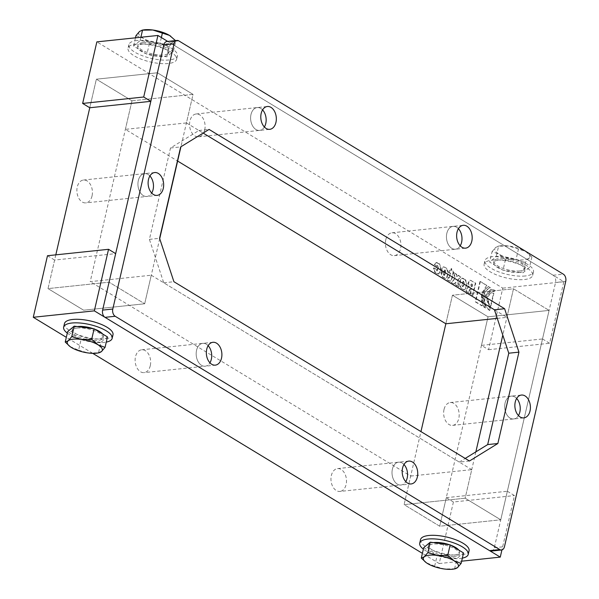<?xml version="1.0" encoding="UTF-8"?>
<svg xmlns="http://www.w3.org/2000/svg" width="599" height="599" viewBox="0 0 599 599"><rect width="100%" height="100%" fill="white"/><g stroke="black" fill="none" stroke-linecap="round" stroke-linejoin="round"><path stroke-width="0.45" stroke-dasharray="3 2.25" d="M466.321 291.301L468.762 292.784L470.35 289.003L471.495 289.414L470.477 293.824L472.933 295.314L475.741 283.162L470.327 280.25L468.515 283.267L469.212 286.262L468.238 286.27L468.807 286.3L466.703 288.778L465.91 291.339L468.351 292.821L469.945 289.04L471.091 289.459L470.073 293.869L472.529 295.359L475.336 283.207L471.076 280.617L469.923 280.295L468.313 282.399L468.104 283.312L468.807 286.3L469.212 286.262L467.115 288.74L465.91 291.339M472.139 286.651L471.331 286.157L470.949 284.765L471.997 284.038L472.648 284.435L472.139 286.651L470.919 286.202L470.544 284.81L471.593 284.083L472.244 284.48L471.727 286.696M471.495 283.881L471.997 284.038L471.495 283.881M472.648 284.435L472.244 284.48M468.762 292.784L468.351 292.821M469.212 291.518L468.807 291.563M471.495 289.414L471.091 289.459M470.477 293.824L470.073 293.869M472.933 295.314L472.529 295.359M475.741 283.162L475.336 283.207M494.265 291.623L494.609 290.126L491.098 289.265L485.138 295.958C484.119 302.39 485.714 307.212 489.922 310.432L490.267 308.934L486.171 296.58L491.255 290.889L494.265 291.623L493.861 291.668L494.205 290.171L490.686 289.31L484.726 295.996C483.707 302.435 485.302 307.257 489.518 310.477L489.862 308.979L485.767 296.625L490.851 290.934L493.861 291.668M490.267 308.934L489.862 308.979M489.922 310.432L489.518 310.477M494.609 290.126L494.205 290.171M488.612 286.487C482.712 290.627 481.147 297.396 483.925 306.793L485.707 307.879C481.955 297.883 483.528 291.121 490.409 287.58L488.207 286.532C482.307 290.665 480.742 297.433 483.513 306.838L485.302 307.923C481.551 297.928 483.116 291.166 490.004 287.625L488.207 286.532M490.409 287.58L490.004 287.625M483.925 306.793L483.513 306.838M485.707 307.879L485.302 307.923M434.762 264.84L437.203 266.323L438.004 265.619L438.446 267.094L437.24 270.898L436.499 269.385L434.05 267.903L433.901 268.569L435.353 272.515L438.535 274.043L440.033 272.29L441.051 267.895L439.599 263.957L436.416 262.422L434.357 264.885L436.798 266.36L437.592 265.664L438.041 267.139L436.836 270.943L436.087 269.43L433.646 267.948L433.496 268.614L434.941 272.552L438.124 274.087L439.629 272.335L440.639 267.94L439.187 263.994L436.005 262.467L434.357 264.885M434.05 267.903L433.646 267.948M436.499 269.385L436.087 269.43M437.203 266.323L436.798 266.36M449.37 272.515L450.493 273.196L449.55 277.307L448.614 277.929L448.127 277.629L447.58 279.928L450.336 281.201L451.841 279.448L453.525 272.141L451.564 268.577L451.032 270.89L449.901 270.201L448.958 272.552L450.089 273.241L449.138 277.344L448.209 277.973L447.715 277.674L447.168 279.973L449.931 281.245L451.429 279.493L453.114 272.186L451.152 268.622L450.62 270.928L449.49 270.246L448.958 272.552M449.04 278.056L448.209 277.973L449.04 278.056M453.525 272.141L453.114 272.186M451.826 268.741L451.421 268.786M451.564 268.577L451.152 268.622M451.032 270.89L450.62 270.928M449.901 270.201L449.49 270.246M450.493 273.196L450.089 273.241M448.127 277.629L447.715 277.674M447.58 279.928L447.168 279.973M441.164 271.302L444.855 273.541L443.747 275.263L443.365 273.84L440.924 272.365L442.219 276.97L445.401 278.498L446.906 276.745L447.917 272.358L446.465 268.412L444.473 267.199L443.282 266.884L441.785 268.637L441.164 271.302L444.855 273.541M445.267 273.496L444.518 275.33L443.769 273.803L441.328 272.32L442.624 276.925L445.806 278.453L447.311 276.701L448.322 272.313L446.876 268.367L443.694 266.84L442.189 268.592L441.575 271.257M445.199 272.066L443.949 271.31L444.937 270.112L445.199 272.066L445.604 272.021L443.949 271.31M444.361 271.265L445.342 270.074L445.604 272.021M441.328 272.32L440.924 272.365M443.769 273.803L443.365 273.84M454.297 284.008L455.846 282.354L456.273 285.206L458.894 286.794L457.756 280.302L460.931 276.895L458.25 275.27L457.067 276.536L456.752 274.357L454.132 272.77L455.135 278.602L451.616 282.376L453.892 284.046L455.435 282.399L455.869 285.251L458.482 286.839L457.351 280.339L460.526 276.94L457.846 275.315L456.655 276.581L456.341 274.402L453.728 272.815L454.731 278.647L451.204 282.421L453.892 284.046M457.067 276.536L456.655 276.581M456.752 274.357L456.341 274.402M454.132 272.77L453.728 272.815M455.135 278.602L454.731 278.647M451.616 282.376L451.204 282.421M455.846 282.354L455.435 282.399M456.273 285.206L455.869 285.251M458.894 286.794L458.482 286.839M457.756 280.302L457.351 280.339M460.931 276.895L460.526 276.94M458.25 275.27L457.846 275.315M465.146 279.74L461.829 278.131L460.332 279.883L459.313 284.278L460.766 288.224L464.083 289.834L465.58 288.082L466.599 283.686L465.146 279.74L465.55 279.703L462.241 278.093L460.736 279.845L459.725 284.233L461.178 288.179L464.487 289.789L465.992 288.037L467.003 283.641L465.55 279.703M463.289 285.933L462.361 286.554L461.911 285.094L462.615 282.047L463.551 281.41L463.993 282.885L463.289 285.933L463.701 285.888L462.772 286.517L462.316 285.057L463.536 281.238L464.405 282.84L463.701 285.888M462.787 286.689L462.361 286.554L462.787 286.689M493.868 293.3L491.405 292.694L487.242 297.359L490.596 307.474L493.868 293.3L491 292.739L486.837 297.404L490.192 307.519L493.464 293.345M490.596 307.474L490.192 307.519M479.956 281.53L475.269 301.836L481.851 305.827L481.409 293.982L486.538 285.521L480.368 281.485L475.681 301.791L475.269 301.836M475.681 301.791L482.262 305.782L481.813 293.944L486.538 285.521M486.95 285.476L480.368 281.485M482.262 305.782L481.851 305.827M125.378 129.354L131.967 100.797L96.364 79.195L89.768 107.753L96.364 79.195L157.417 72.779L193.028 94.38L186.431 122.93L125.378 129.354L177.633 161.056M481.454 345.376L488.043 316.819L549.103 310.402L542.507 338.952L481.454 345.376L488.574 349.696L502.786 288.141L96.858 41.878M497.267 318.368L506.904 317.35L513.493 288.8L452.44 295.217L488.043 316.819L452.44 295.217L445.843 323.774L452.44 295.217L513.493 288.8L549.103 310.402L513.493 288.8L502.801 335.118M385.786 239.735A11.486 7.727 84 0 0 394.374 255.638A11.486 7.727 84 0 0 400.858 243.404A11.486 7.727 84 0 0 391.971 232.794A11.486 7.727 84 0 0 385.786 239.735M204.716 129.886A11.486 7.727 84 0 0 196.128 113.982A11.486 7.727 84 0 0 189.943 120.923A11.486 7.727 84 0 0 198.531 136.827A11.486 7.727 84 0 0 204.716 129.886M250.996 114.499A11.486 7.727 -96 0 1 257.181 107.565A11.486 7.727 -96 0 1 262.572 109.887A11.486 7.727 84 0 0 257.181 107.565A11.486 7.727 84 0 0 250.996 114.499A11.486 7.727 84 0 0 259.584 130.402A11.486 7.727 -96 0 1 250.996 114.499M264.376 127.003A11.486 7.727 -96 0 1 259.584 130.402A11.486 7.727 84 0 0 264.376 127.003M446.839 233.311A11.486 7.727 -96 0 1 453.024 226.377A11.486 7.727 -96 0 1 458.415 228.698A11.486 7.727 84 0 0 453.024 226.377A11.486 7.727 84 0 0 446.839 233.311A11.486 7.727 84 0 0 455.427 249.214A11.486 7.727 -96 0 1 446.839 233.311M460.212 245.815A11.486 7.727 -96 0 1 455.427 249.214A11.486 7.727 84 0 0 460.212 245.815M55.812 254.852L48.017 288.598L83.628 310.2L48.017 288.598L109.07 282.181L144.681 303.783L151.27 275.226L90.217 281.65L131.967 100.797L193.028 94.38L180.928 146.762M186.431 122.93L203.151 133.075L198.898 130.492L170.498 147.99L149.406 239.368L163.737 282.788L459.276 462.084L469.451 461.013M494.437 309.788L506.904 317.35M542.507 338.952L549.627 343.272L563.839 281.725L167.735 41.421M488.574 349.696L549.627 343.272M502.786 288.141L563.839 281.725M150.282 365.69A11.486 7.727 -96 0 1 144.089 372.623A11.486 7.727 -96 0 1 135.501 356.727A11.486 7.727 -96 0 1 141.693 349.786A11.486 7.727 -96 0 1 150.282 365.69M212.922 342.299L202.747 343.362A11.486 7.727 84 0 1 208.138 345.69A11.486 7.727 84 0 0 202.747 343.362A11.486 7.727 84 0 0 196.554 350.303A11.486 7.727 84 0 0 205.15 366.206A11.486 7.727 84 0 0 209.935 362.807A11.486 7.727 84 0 1 205.15 366.206L144.089 372.623M408.765 461.11L398.59 462.173A11.486 7.727 84 0 1 403.973 464.502A11.486 7.727 84 0 0 398.59 462.173A11.486 7.727 84 0 0 392.397 469.114A11.486 7.727 84 0 0 400.986 485.018A11.486 7.727 84 0 0 405.778 481.618A11.486 7.727 84 0 1 400.986 485.018L339.933 491.435A11.486 7.727 -96 0 1 331.344 475.531A11.486 7.727 -96 0 1 337.529 468.598A11.486 7.727 -96 0 1 346.417 479.207A11.486 7.727 -96 0 1 339.933 491.435M159.708 238.687L144.681 303.783L83.628 310.2L144.681 303.783L109.07 282.181L48.017 288.598L54.606 260.048L115.667 253.624M410.682 476.07L471.742 469.646L465.146 498.203L500.757 519.805L507.346 491.247L446.292 497.672L439.703 526.221L404.093 504.62L465.146 498.203L500.757 519.805L549.103 310.402L488.043 316.819L439.703 526.221L500.757 519.805L439.703 526.221L404.093 504.62L410.682 476.07L90.217 281.65M507.346 491.247L514.466 495.568L501.925 549.919M151.27 275.226L471.742 469.646M446.292 497.672L453.413 501.992L514.466 495.568M453.413 501.992L439.202 563.539L422.4 553.349M92.725 353.343L66.324 337.327M439.202 563.539L461.642 561.181M47.486 255.728L54.606 260.048M444.024 409.476A11.486 7.727 84 0 0 452.612 425.38A11.486 7.727 84 0 0 459.096 413.153A11.486 7.727 84 0 0 450.208 402.543A11.486 7.727 84 0 0 444.024 409.476M505.077 403.06A11.486 7.727 -96 0 1 511.261 396.119A11.486 7.727 -96 0 1 516.652 398.447A11.486 7.727 84 0 0 511.261 396.119A11.486 7.727 84 0 0 505.077 403.06A11.486 7.727 84 0 0 513.665 418.963A11.486 7.727 -96 0 1 505.077 403.06M518.457 415.564A11.486 7.727 -96 0 1 513.665 418.963A11.486 7.727 84 0 0 518.457 415.564M475.846 451.878L465.146 498.203L404.093 504.62L420.955 431.594M92.044 195.94A11.486 7.727 -96 0 1 85.852 202.881A11.486 7.727 -96 0 1 76.964 192.272A11.486 7.727 -96 0 1 83.448 180.037A11.486 7.727 -96 0 1 92.044 195.94M154.684 172.549L144.509 173.62A11.486 7.727 84 0 1 149.892 175.949A11.486 7.727 84 0 0 144.509 173.62A11.486 7.727 84 0 0 138.025 185.847A11.486 7.727 84 0 0 146.905 196.457A11.486 7.727 84 0 0 151.697 193.065A11.486 7.727 84 0 1 146.905 196.457L85.852 202.881M131.967 100.797L193.028 94.38L157.417 72.779L96.364 79.195L131.967 100.797M83.448 180.037L144.509 173.62A11.486 7.727 84 0 0 138.025 185.847A11.486 7.727 84 0 0 146.905 196.457L157.088 195.386M337.529 468.598L398.59 462.173A11.486 7.727 84 0 0 392.397 469.114A11.486 7.727 84 0 0 400.986 485.018L411.161 483.947M141.693 349.786L202.747 343.362A11.486 7.727 84 0 0 196.554 350.303A11.486 7.727 84 0 0 205.15 366.206L215.326 365.135M163.737 282.788L173.912 281.717M149.406 239.368L159.581 238.297M170.498 147.99L180.673 146.92M198.898 130.492L209.073 129.421M459.276 462.084L465.198 458.437M491.33 551.065A5.533 3.721 84 0 0 494.31 547.726L555.55 282.481A5.533 3.721 84 0 0 553.154 275.241L168.596 41.937A5.533 3.721 84 0 0 166.844 41.511M135.988 35.596L143.011 38.179L149.353 43.705L146.935 54.157L133.577 46.048L140.121 40.605L160.03 43.27L173.396 51.379L166.844 56.823L146.935 54.157M135.471 37.819L133.577 46.048M149.353 43.705L159.648 43.562L169.262 46.363L166.844 56.823M169.262 46.363L172.871 42.17L175.807 40.919L173.396 51.379M140.9 37.25L140.121 40.605M161.356 37.542L160.03 43.27M143.333 29.95A17.985 6.057 -167 0 0 139.604 31.403A17.985 6.057 -167 0 0 143.011 38.179A17.985 6.057 -167 0 0 159.648 43.562A17.985 6.057 -167 0 0 172.871 42.17A17.985 6.057 -167 0 0 170.88 36.337M137.111 40.515A24.903 8.393 -167 0 0 128.867 44.633A24.903 8.393 -167 0 0 142.225 55.692A24.903 8.393 -167 0 0 169.158 59.96A24.903 8.393 -167 0 0 177.394 55.842A24.903 8.393 -167 0 0 164.044 44.783A24.903 8.393 -167 0 0 137.111 40.515M136.287 44.071A24.903 8.393 -167 0 0 128.051 48.19A24.903 8.393 -167 0 0 141.401 59.249A24.903 8.393 -167 0 0 168.334 63.509A24.903 8.393 -167 0 0 176.578 59.391A24.903 8.393 -167 0 0 163.22 48.339A24.903 8.393 -167 0 0 136.287 44.071M142.891 44.026A15.911 5.361 -167 0 0 137.628 46.655A15.911 5.361 -167 0 0 146.163 53.723A15.911 5.361 -167 0 0 163.37 56.448A15.911 5.361 -167 0 0 168.633 53.813A15.911 5.361 -167 0 0 160.105 46.752A15.911 5.361 -167 0 0 142.891 44.026M143.243 42.507A15.911 5.361 -167 0 0 137.98 45.135A15.911 5.361 -167 0 0 146.515 52.195A15.911 5.361 -167 0 0 163.722 54.921A15.911 5.361 -167 0 0 168.985 52.293A15.911 5.361 -167 0 0 160.457 45.232A15.911 5.361 -167 0 0 143.243 42.507M492.064 251.617L495.68 247.417L498.608 246.174L508.903 246.032L525.54 251.415L531.882 256.941L528.947 258.191L525.338 262.384L515.724 259.584L505.429 259.726L499.087 254.193L492.064 251.617L489.653 262.07L503.01 270.179L522.92 272.844L529.471 267.394L516.106 259.292L496.197 256.627L489.653 262.07M505.429 259.726L503.01 270.179M499.409 245.972A17.985 6.057 13 0 1 508.903 246.032A17.985 6.057 13 0 1 525.54 251.415A17.985 6.057 13 0 1 526.91 252.321A17.985 6.057 13 0 1 528.947 258.191A17.985 6.057 13 0 1 515.724 259.584A17.985 6.057 13 0 1 499.087 254.193A17.985 6.057 13 0 1 495.68 247.417A17.985 6.057 13 0 1 499.409 245.972L497.986 246.226L498.608 246.174L496.197 256.627M518.517 248.832L516.106 259.292M525.338 262.384L522.92 272.844M531.882 256.941L529.471 267.394M525.233 275.982A24.903 8.393 13 0 1 498.301 271.714A24.903 8.393 13 0 1 484.943 260.655A24.903 8.393 13 0 1 493.187 256.537A24.903 8.393 13 0 1 520.119 260.805A24.903 8.393 13 0 1 533.469 271.856A24.903 8.393 13 0 1 525.233 275.982M492.363 260.093A24.903 8.393 13 0 1 519.296 264.354A24.903 8.393 13 0 1 532.653 275.413A24.903 8.393 13 0 1 524.41 279.531A24.903 8.393 13 0 1 497.477 275.263A24.903 8.393 13 0 1 484.127 264.211A24.903 8.393 13 0 1 492.363 260.093M519.445 272.47A15.911 5.361 13 0 1 502.239 269.745A15.911 5.361 13 0 1 493.703 262.676A15.911 5.361 13 0 1 498.967 260.048A15.911 5.361 13 0 1 516.181 262.774A15.911 5.361 13 0 1 524.709 269.835A15.911 5.361 13 0 1 519.445 272.47M519.797 270.943A15.911 5.361 13 0 1 502.591 268.217A15.911 5.361 13 0 1 494.055 261.157A15.911 5.361 13 0 1 499.319 258.521A15.911 5.361 13 0 1 516.533 261.246A15.911 5.361 13 0 1 525.061 268.315A15.911 5.361 13 0 1 519.797 270.943M70.158 346.649L78.596 350.168L81.015 339.708L67.65 331.606M78.596 350.168L88.21 352.968L98.506 352.826L100.924 342.373L81.015 339.708M98.506 352.826L99.135 352.774M107.468 336.93L100.924 342.373M67.298 333.111A24.903 8.393 -167 0 0 103.934 342.463A24.903 8.393 -167 0 0 106.27 342.111M64.467 323.587A24.903 8.393 -167 0 0 77.818 334.646A24.903 8.393 -167 0 0 104.758 338.907A24.903 8.393 -167 0 0 112.994 334.789M77.308 326.575A15.911 5.361 -167 0 0 72.412 329.165A15.911 5.361 -167 0 0 80.94 336.226A15.911 5.361 -167 0 0 98.146 338.952A15.911 5.361 -167 0 0 103.41 336.324A15.911 5.361 -167 0 0 102.661 334.01M94.739 329.203A15.911 5.361 -167 0 0 93.392 328.724M77.323 328.057A15.911 5.361 -167 0 0 72.06 330.685A15.911 5.361 -167 0 0 80.588 337.754A15.911 5.361 -167 0 0 97.794 340.479A15.911 5.361 -167 0 0 103.058 337.843A15.911 5.361 -167 0 0 94.53 330.783A15.911 5.361 -167 0 0 77.323 328.057M455.21 568.795L444.286 568.99L434.672 566.19L426.241 562.663M423.725 547.621L437.09 555.73L457 558.395L463.544 552.952M434.672 566.19L437.09 555.73M454.581 568.848L457 558.395M462.346 558.133A24.903 8.393 13 0 1 460.01 558.485A24.903 8.393 13 0 1 423.373 549.133M469.069 550.81A24.903 8.393 13 0 1 460.833 554.929A24.903 8.393 13 0 1 433.893 550.661A24.903 8.393 13 0 1 420.543 539.609M458.737 550.032A15.911 5.361 13 0 1 459.485 552.345A15.911 5.361 13 0 1 454.222 554.974A15.911 5.361 13 0 1 437.015 552.248A15.911 5.361 13 0 1 428.487 545.187A15.911 5.361 13 0 1 433.384 542.597M449.467 544.746A15.911 5.361 13 0 1 450.815 545.225M453.87 556.493A15.911 5.361 13 0 1 436.664 553.768A15.911 5.361 13 0 1 428.135 546.707A15.911 5.361 13 0 1 433.399 544.079A15.911 5.361 13 0 1 450.605 546.805A15.911 5.361 13 0 1 459.134 553.865A15.911 5.361 13 0 1 453.87 556.493M471.331 286.157L470.919 286.202M468.725 282.354L468.313 282.399M471.48 280.579L471.076 280.617M468.515 283.267L468.104 283.312M467.115 288.74L466.703 288.778M466.778 289.998L466.366 290.043M470.949 284.765L470.544 284.81M469.601 290.096L469.197 290.141M485.138 295.958L484.726 295.996M439.599 263.957L439.187 263.994M441.051 267.895L440.639 267.94M440.033 272.29L439.629 272.335M437.345 273.721L436.933 273.765M435.353 272.515L434.941 272.552M433.901 268.569L433.496 268.614M437.742 270.142L437.337 270.186M438.446 267.094L438.041 267.139M434.911 264.174L434.507 264.219M437.607 262.744L437.203 262.789M451.841 279.448L451.429 279.493M449.55 277.307L449.138 277.344M449.145 280.879L448.741 280.924M442.189 268.592L441.785 268.637M444.885 267.161L444.473 267.199M446.876 268.367L446.465 268.412M448.322 272.313L447.917 272.358M447.311 276.701L446.906 276.745M444.473 270.755L444.069 270.8M444.615 278.131L444.211 278.176M442.624 276.925L442.219 276.97M441.178 272.979L440.767 273.024M445.02 274.559L444.615 274.604M445.723 271.512L445.319 271.557M463.431 278.408L463.02 278.453M467.003 283.641L466.599 283.686M465.992 288.037L465.58 288.082M463.297 289.467L462.892 289.512M462.316 285.057L461.911 285.094M461.178 288.179L460.766 288.224M459.725 284.233L459.313 284.278M460.736 279.845L460.332 279.883M464.405 282.84L463.993 282.885M463.02 282.009L462.615 282.047M481.813 293.944L481.409 293.982M178.772 40.867L168.596 41.937M565.726 281.41L555.55 282.481M553.154 275.241L563.337 274.17M494.31 547.726L504.485 546.655M470.327 280.25L469.923 280.295M470.35 289.003L469.945 289.04M491.255 290.889L490.851 290.934M491.098 289.265L490.686 289.31M438.535 274.043L438.124 274.087M437.24 270.898L436.836 270.943M437.697 265.529L437.285 265.574M436.416 262.422L436.005 262.467M450.336 281.201L449.931 281.245M443.694 266.84L443.282 266.884M445.806 278.453L445.401 278.498M444.518 275.33L444.114 275.368M444.57 270.007L444.982 269.962M464.487 289.789L464.083 289.834M462.241 278.093L461.829 278.131M463.132 281.283L463.536 281.238M491.405 292.694L491 292.739M198.531 136.827L269.76 129.332M196.128 113.982L267.364 106.495M394.374 255.638L465.603 248.143M391.971 232.794L463.199 225.306M452.612 425.38L523.84 417.892M450.208 402.543L521.437 395.048M128.867 44.633L128.051 48.19M177.394 55.842L176.578 59.391M137.98 45.135L137.628 46.655M168.985 52.293L168.633 53.813M532.653 275.413L533.469 271.856M484.127 264.211L484.943 260.655M524.709 269.835L525.061 268.315M493.703 262.676L494.055 261.157M72.412 329.165L72.06 330.685M103.41 336.324L103.058 337.843M459.134 553.865L459.485 552.345M428.135 546.707L428.487 545.187"/><path stroke-width="0.9" d="M167.735 41.421L157.911 35.461L96.858 41.878L82.647 103.432L89.768 107.753L150.828 101.328L157.417 72.779L109.07 282.181L115.667 253.624L108.546 249.304L94.335 310.859L500.262 557.122L501.925 549.919M177.633 161.056L445.843 323.774L497.267 318.368M262.572 109.887A11.486 7.727 -96 0 1 264.376 127.003A11.486 7.727 84 0 0 262.572 109.887M458.415 228.698A11.486 7.727 -96 0 1 460.212 245.815A11.486 7.727 84 0 0 458.415 228.698M203.151 133.075L494.437 309.788L203.151 133.075M157.911 35.461L143.7 97.008L150.828 101.328M82.647 103.432L143.7 97.008M209.935 362.807A11.486 7.727 84 0 0 208.138 345.69A11.486 7.727 84 0 1 209.935 362.807M405.778 481.618A11.486 7.727 84 0 0 403.973 464.502A11.486 7.727 84 0 1 405.778 481.618M66.324 337.327L33.274 317.275L47.486 255.728L108.546 249.304M33.274 317.275L94.335 310.859M422.4 553.349L92.725 353.343M461.642 561.181L500.262 557.122M516.652 398.447A11.486 7.727 -96 0 1 518.457 415.564A11.486 7.727 84 0 0 516.652 398.447M420.955 431.594L445.843 323.774M502.801 335.118L475.846 451.878M153.097 189.524A11.486 7.727 84 0 0 149.892 175.949A11.486 7.727 84 0 1 153.097 189.524A11.486 7.727 84 0 1 151.697 193.065A11.486 7.727 84 0 0 153.097 189.524M180.928 146.762L159.708 238.687M89.768 107.753L55.812 254.852M163.272 188.453A11.486 7.727 -96 0 1 157.088 195.386A11.486 7.727 -96 0 1 148.2 184.777A11.486 7.727 -96 0 1 154.684 172.549A11.486 7.727 -96 0 1 163.272 188.453M402.573 468.044A11.486 7.727 -96 0 1 408.765 461.11A11.486 7.727 -96 0 1 417.353 477.006A11.486 7.727 -96 0 1 411.161 483.947A11.486 7.727 -96 0 1 402.573 468.044M206.73 349.232A11.486 7.727 -96 0 1 212.922 342.299A11.486 7.727 -96 0 1 221.81 352.908A11.486 7.727 -96 0 1 215.326 365.135A11.486 7.727 -96 0 1 206.73 349.232M261.171 113.428A11.486 7.727 -96 0 1 267.364 106.495A11.486 7.727 -96 0 1 276.244 117.105A11.486 7.727 -96 0 1 269.76 129.332A11.486 7.727 -96 0 1 261.171 113.428M457.015 232.24A11.486 7.727 -96 0 1 463.199 225.306A11.486 7.727 -96 0 1 471.795 241.21A11.486 7.727 -96 0 1 465.603 248.143A11.486 7.727 -96 0 1 457.015 232.24M515.252 401.989A11.486 7.727 -96 0 1 521.437 395.048A11.486 7.727 -96 0 1 530.325 405.665A11.486 7.727 -96 0 1 523.84 417.892A11.486 7.727 -96 0 1 515.252 401.989M469.451 461.013L173.912 281.717L159.581 238.297L180.673 146.92L209.073 129.421L504.613 308.725L518.944 352.145L497.851 443.515L469.451 461.013M465.198 458.437L487.676 444.585L508.768 353.208L494.437 309.788L504.613 308.725M508.768 353.208L518.944 352.145M487.676 444.585L497.851 443.515M177.019 40.44L166.844 41.511A5.533 3.721 84 0 0 163.864 44.858L174.039 43.787A5.533 3.721 -96 0 1 177.019 40.44A5.533 3.721 -96 0 1 178.772 40.867L563.337 274.17A5.533 3.721 -96 0 1 565.726 281.41L504.485 546.655A5.533 3.721 -96 0 1 501.505 549.994A5.533 3.721 -96 0 1 499.753 549.568L489.578 550.638A5.533 3.721 84 0 0 491.33 551.065L501.505 549.994M163.864 44.858L102.624 310.102A5.533 3.721 84 0 0 105.012 317.335L489.578 550.638M174.039 43.787L112.799 309.032L102.624 310.102M105.012 317.335L115.188 316.265A5.533 3.721 -96 0 1 112.799 309.032M115.188 316.265L499.753 549.568M175.522 40.597L169.465 35.393L152.827 30.01L142.532 30.152L139.604 31.403L135.988 35.596L135.471 37.819M170.88 36.337A17.985 6.057 -167 0 0 170.835 36.299A17.985 6.057 -167 0 0 169.465 35.393A17.985 6.057 -167 0 0 152.827 30.01A17.985 6.057 -167 0 0 143.333 29.95L141.911 30.205L142.532 30.152L140.9 37.25M162.441 32.81L161.356 37.542M98.506 352.826L101.441 351.583L105.057 347.383L98.034 344.807L91.692 339.274L81.397 339.416L71.783 336.616L68.166 340.809L65.231 342.059L70.158 346.649M65.231 342.059L67.65 331.606L74.194 326.156L94.103 328.821L107.468 336.93L105.057 347.383M71.783 336.616L74.194 326.156M91.692 339.274L94.103 328.821M98.034 344.807A17.985 6.057 -167 0 0 81.397 339.416A17.985 6.057 -167 0 0 68.166 340.809A17.985 6.057 -167 0 0 70.21 346.679A17.985 6.057 -167 0 0 71.573 347.585A17.985 6.057 -167 0 0 88.21 352.968A17.985 6.057 -167 0 0 97.712 353.028A17.985 6.057 -167 0 0 101.441 351.583A17.985 6.057 -167 0 0 98.034 344.807M106.27 342.111A24.903 8.393 -167 0 0 112.17 338.345A24.903 8.393 -167 0 0 98.82 327.286A24.903 8.393 -167 0 0 71.887 323.018A24.903 8.393 -167 0 0 63.644 327.144A24.903 8.393 -167 0 0 67.298 333.111M112.17 338.345L112.994 334.789A24.903 8.393 -167 0 0 99.644 323.737A24.903 8.393 -167 0 0 72.704 319.469A24.903 8.393 -167 0 0 64.467 323.587L63.644 327.144M93.392 328.724A15.911 5.361 -167 0 0 77.675 326.53A15.911 5.361 -167 0 0 77.308 326.575M102.661 334.01A15.911 5.361 -167 0 0 94.739 329.203M426.241 562.663L421.307 558.081L423.725 547.621L430.269 542.177L427.858 552.637L437.472 555.438L447.767 555.295L450.178 544.843L430.269 542.177M421.307 558.081L424.242 556.83L427.858 552.637M447.767 555.295L454.109 560.821L461.133 563.404L457.516 567.597L454.581 568.848M461.133 563.404L463.544 552.952L450.178 544.843M454.109 560.821A17.985 6.057 13 0 1 457.516 567.597A17.985 6.057 13 0 1 453.787 569.05A17.985 6.057 13 0 1 444.286 568.99A17.985 6.057 13 0 1 427.649 563.607A17.985 6.057 13 0 1 426.286 562.701A17.985 6.057 13 0 1 424.242 556.83A17.985 6.057 13 0 1 437.472 555.438A17.985 6.057 13 0 1 454.109 560.821M423.373 549.133A24.903 8.393 13 0 1 419.727 543.158A24.903 8.393 13 0 1 427.963 539.04A24.903 8.393 13 0 1 454.896 543.308A24.903 8.393 13 0 1 468.246 554.367A24.903 8.393 13 0 1 462.346 558.133M419.727 543.158L420.543 539.609A24.903 8.393 13 0 1 428.779 535.491A24.903 8.393 13 0 1 455.719 539.751A24.903 8.393 13 0 1 469.069 550.81L468.246 554.367M433.384 542.597A15.911 5.361 13 0 1 433.751 542.552A15.911 5.361 13 0 1 449.467 544.746M450.815 545.225A15.911 5.361 13 0 1 458.737 550.032M97.712 353.028L99.135 352.774M453.787 569.05L455.21 568.795"/></g></svg>
